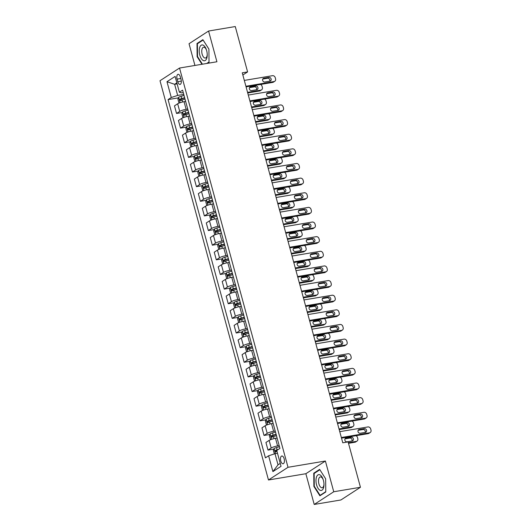 <?xml version="1.0" encoding="UTF-8"?>
<svg xmlns="http://www.w3.org/2000/svg" width="531" height="531" viewBox="0 0 531 531"><rect width="100%" height="100%" fill="white"/><g stroke="black" fill="none" stroke-linecap="round" stroke-linejoin="round"><path stroke-width="0.8" d="M284.145 458.784A3.949 1.885 -99.5 0 0 281.802 455.99A3.949 1.885 -99.5 0 0 280.766 460.981A3.949 1.885 -99.5 0 0 283.109 463.769A3.949 1.885 -99.5 0 0 284.145 458.784M314.213 504.45L333.747 491.752L325.397 461.021L305.863 473.718L314.213 504.45L340.915 499.97L360.449 487.279L348.117 441.905L342.78 442.801L242.255 72.813L247.599 71.917L235.273 26.55L208.57 31.03L189.036 43.721L194.937 65.452M305.863 473.718L268.48 479.984L160.004 80.725L179.538 68.034L288.008 467.293L268.48 479.984M177.082 79.132L177.785 81.708A3.823 1.825 -99.5 0 0 180.055 84.416A3.823 1.825 -99.5 0 0 181.058 79.577L180.354 77.002A3.823 1.825 -99.5 0 0 178.091 74.3A3.823 1.825 -99.5 0 0 177.082 79.132L180.766 78.515M176.856 82.856L174.633 84.303L177.653 95.421L171.274 97.512L168.075 99.589L265.42 457.868L268.613 455.79L274.998 453.7L278.018 464.824L280.242 463.384M171.274 97.512L166.98 81.708L175.104 76.424L179.398 92.228L181.562 92.885L183.261 92.6M268.613 455.79L272.907 471.594L281.038 466.311L276.744 450.507L279.937 448.429L182.591 90.151L179.398 92.228M333.747 491.752L360.449 487.279M325.397 461.021L288.008 467.293M179.538 68.034L216.92 61.762L208.57 31.03M242.853 75.004L247.599 71.917M177.135 83.878L174.633 84.303L166.98 81.708M183.746 94.399L177.653 95.421M185.658 101.428L184.051 101.693A4.932 0.883 164.8 0 0 177.666 103.784L174.473 105.861L176.538 113.468L182.392 112.492M187.722 109.034L186.115 109.306A4.932 0.883 164.8 0 0 179.73 111.397L176.538 113.468M189.633 116.063L188.027 116.329A4.932 0.883 164.8 0 0 181.642 118.42L178.449 120.497L180.513 128.104L186.368 127.128M191.704 123.67L190.091 123.942A4.932 0.883 164.8 0 0 183.713 126.033L180.513 128.104M193.609 130.699L192.003 130.965A4.932 0.883 164.8 0 0 185.618 133.055L182.425 135.133L184.489 142.739L190.344 141.764M195.68 138.306L194.067 138.578A4.932 0.883 164.8 0 0 187.689 140.669L184.489 142.739M197.585 145.335L195.979 145.6A4.932 0.883 164.8 0 0 189.594 147.691L186.401 149.769L188.472 157.375L194.319 156.393M199.656 152.941L198.05 153.213A4.932 0.883 164.8 0 0 191.664 155.304L188.472 157.375M201.561 159.97L199.955 160.236A4.932 0.883 164.8 0 0 193.569 162.327L190.377 164.404L192.448 172.011L198.295 171.028M203.632 167.577L202.026 167.849A4.932 0.883 164.8 0 0 195.64 169.94L192.448 172.011M205.537 174.606L203.931 174.872A4.932 0.883 164.8 0 0 197.545 176.962L194.353 179.04L196.424 186.646L202.278 185.664M207.608 182.213L206.001 182.485A4.932 0.883 164.8 0 0 199.616 184.576L196.424 186.646M209.513 189.242L207.906 189.507A4.932 0.883 164.8 0 0 201.521 191.598L198.328 193.676L200.399 201.282L206.254 200.3M211.584 196.848L209.977 197.12A4.932 0.883 164.8 0 0 203.592 199.211L200.399 201.282M213.489 203.877L211.882 204.143A4.932 0.883 164.8 0 0 205.504 206.234L202.304 208.311L204.375 215.918L210.23 214.936M215.559 211.484L213.953 211.756A4.932 0.883 164.8 0 0 207.568 213.847L204.375 215.918M217.471 218.513L215.858 218.779A4.932 0.883 164.8 0 0 209.48 220.869L206.28 222.947L208.351 230.554L214.205 229.571M219.535 226.12L217.929 226.392A4.932 0.883 164.8 0 0 211.544 228.483L208.351 230.554M221.447 233.149L219.834 233.414A4.932 0.883 164.8 0 0 213.455 235.505L210.263 237.583L212.327 245.189L218.181 244.207M223.511 240.755L221.905 241.028A4.932 0.883 164.8 0 0 215.52 243.118L212.327 245.189M225.423 247.785L223.816 248.05A4.932 0.883 164.8 0 0 217.431 250.141L214.239 252.218L216.303 259.825L222.157 258.843M227.487 255.391L225.881 255.663A4.932 0.883 164.8 0 0 219.495 257.754L216.303 259.825M229.399 262.42L227.792 262.686A4.932 0.883 164.8 0 0 221.407 264.777L218.214 266.854L220.279 274.461L226.133 273.478M231.463 270.027L229.857 270.299A4.932 0.883 164.8 0 0 223.471 272.383L220.279 274.461M233.375 277.056L231.768 277.321A4.932 0.883 164.8 0 0 225.383 279.412L222.19 281.49L224.255 289.096L230.109 288.114M235.439 284.662L233.832 284.935A4.932 0.883 164.8 0 0 227.447 287.019L224.255 289.096M237.35 291.692L235.744 291.957A4.932 0.883 164.8 0 0 229.359 294.048L226.166 296.125L228.23 303.732L234.085 302.75M239.415 299.298L237.808 299.57A4.932 0.883 164.8 0 0 231.43 301.654L228.23 303.732M241.326 306.321L239.72 306.593A4.932 0.883 164.8 0 0 233.335 308.684L230.142 310.761L232.206 318.368L238.061 317.385M243.397 313.934L241.784 314.206A4.932 0.883 164.8 0 0 235.406 316.29L232.206 318.368M245.302 320.956L243.696 321.228A4.932 0.883 164.8 0 0 237.311 323.319L234.118 325.397L236.189 333.003L242.036 332.021M247.373 328.57L245.76 328.842A4.932 0.883 164.8 0 0 239.381 330.926L236.189 333.003M249.278 335.592L247.672 335.864A4.932 0.883 164.8 0 0 241.286 337.955L238.094 340.032L240.165 347.639L246.012 346.657M251.349 343.205L249.743 343.477A4.932 0.883 164.8 0 0 243.357 345.562L240.165 347.639M253.254 350.228L251.648 350.5A4.932 0.883 164.8 0 0 245.262 352.591L242.07 354.662L244.141 362.275L249.995 361.292M255.325 357.841L253.718 358.113A4.932 0.883 164.8 0 0 247.333 360.197L244.141 362.275M257.23 364.863L255.623 365.136A4.932 0.883 164.8 0 0 249.238 367.226L246.045 369.297L248.116 376.91L253.971 375.928M259.301 372.477L257.694 372.749A4.932 0.883 164.8 0 0 251.309 374.833L248.116 376.91M261.206 379.499L259.599 379.771A4.932 0.883 164.8 0 0 253.214 381.862L250.021 383.933L252.092 391.546L257.947 390.564M263.276 387.112L261.67 387.384A4.932 0.883 164.8 0 0 255.285 389.469L252.092 391.546M265.188 394.135L263.575 394.407A4.932 0.883 164.8 0 0 257.196 396.498L253.997 398.569L256.068 406.182L261.922 405.199M267.252 401.748L265.646 402.02A4.932 0.883 164.8 0 0 259.261 404.104L256.068 406.182M269.164 408.77L267.551 409.043A4.932 0.883 164.8 0 0 261.172 411.133L257.973 413.204L260.044 420.817L265.898 419.835M271.228 416.384L269.622 416.656A4.932 0.883 164.8 0 0 263.237 418.74L260.044 420.817M273.14 423.406L271.527 423.678A4.932 0.883 164.8 0 0 265.148 425.769L261.956 427.84L264.02 435.453L269.874 434.471M275.204 431.019L273.598 431.291A4.932 0.883 164.8 0 0 267.212 433.376L264.02 435.453M277.116 438.042L275.509 438.314A4.932 0.883 164.8 0 0 269.124 440.405L265.931 442.476L267.996 450.089L273.85 449.107M279.18 445.655L277.574 445.921A4.932 0.883 164.8 0 0 271.188 448.011L267.996 450.089M277.494 453.282L274.998 453.7M168.075 99.589L178.416 97.857M272.907 471.594L278.018 464.824M207.349 63.368L209.028 62.28L208.902 49.064L202.888 39.679L197.008 43.502L197.134 56.711L201.972 64.271M325.775 491.978L325.642 478.763L319.635 469.377L313.755 473.201L313.881 486.409L319.894 495.801L325.775 491.978M197.585 56.638L197.134 56.711M198.076 43.323L197.008 43.502M314.332 486.336L313.881 486.409M314.823 473.021L313.755 473.201M244.32 80.413L272.476 75.687A2.469 2.117 57 0 1 275.244 77.672L275.562 78.847A2.469 2.117 57 0 1 274.773 81.27A2.469 2.117 57 0 1 274.062 81.542L245.913 86.268M246.079 86.872L272.742 82.405L274.062 81.542M268.912 77.387A1.971 1.699 -123 0 1 269.934 81.137L264.803 81.993A1.971 1.699 -123 0 1 263.788 78.249L268.912 77.387L267.597 78.249A1.971 1.699 -123 0 1 269.708 81.17M262.692 79.066L267.597 78.249M274.773 81.27L273.452 82.126A2.469 2.117 -123 0 1 272.742 82.405M247.731 92.958L259.546 90.98A2.469 2.117 -123 0 0 260.256 90.708L261.577 89.845A2.469 2.117 57 0 0 262.367 87.423L262.048 86.248A2.469 2.117 57 0 0 260.542 84.449M261.577 89.845A2.469 2.117 57 0 1 260.867 90.124L247.565 92.354M184.662 101.594L185.624 101.315M179.584 102.895L178.867 102.636L177.912 99.124L178.648 97.266A3.266 0.584 -15.2 0 1 181.071 96.31L184.038 95.461M256.513 89.752A1.971 1.699 57 0 0 254.395 86.825L249.497 87.648M184.642 97.691L181.675 98.534A3.266 0.584 164.8 0 0 179.783 99.211L180.162 100.618A3.266 0.584 -15.2 0 1 182.053 99.941L185.02 99.091M181.702 100.359C180.799 100.213 180.673 99.748 181.317 98.958L184.715 97.963M255.716 85.969L250.592 86.825A1.971 1.699 57 0 0 251.608 90.575L256.738 89.712A1.971 1.699 57 0 0 255.716 85.969L254.395 86.825M248.296 95.049L276.452 90.323A2.469 2.117 57 0 1 279.22 92.308L279.538 93.483A2.469 2.117 57 0 1 278.748 95.905A2.469 2.117 57 0 1 278.038 96.177L249.889 100.903M250.055 101.507L276.717 97.04L278.038 96.177M272.888 92.022A1.971 1.699 -123 0 1 273.91 95.772L268.779 96.629A1.971 1.699 -123 0 1 267.763 92.885L272.888 92.022L271.573 92.885A1.971 1.699 -123 0 1 273.684 95.806M266.668 93.702L271.573 92.885M278.748 95.905L277.428 96.761A2.469 2.117 -123 0 1 276.717 97.04M252.271 109.685L280.428 104.959A2.469 2.117 57 0 1 283.196 106.943L283.514 108.118A2.469 2.117 57 0 1 282.724 110.541A2.469 2.117 57 0 1 282.014 110.813L253.864 115.539M254.03 116.143L280.7 111.676L282.014 110.813M276.87 106.658A1.971 1.699 -123 0 1 277.886 110.408L272.761 111.264A1.971 1.699 -123 0 1 271.739 107.521L276.87 106.658L275.549 107.514A1.971 1.699 -123 0 1 277.66 110.441M270.644 108.337L275.549 107.514M282.724 110.541L281.403 111.397A2.469 2.117 -123 0 1 280.7 111.676M256.247 124.32L284.404 119.594A2.469 2.117 57 0 1 287.178 121.579L287.49 122.754A2.469 2.117 57 0 1 286.7 125.177A2.469 2.117 57 0 1 285.99 125.449L257.84 130.175M258.006 130.779L284.676 126.312L285.99 125.449M280.846 121.294A1.971 1.699 -123 0 1 281.861 125.044L276.737 125.9A1.971 1.699 -123 0 1 275.715 122.157L280.846 121.294L279.525 122.15A1.971 1.699 -123 0 1 281.636 125.077M274.62 122.973L279.525 122.15M286.7 125.177L285.379 126.033A2.469 2.117 -123 0 1 284.676 126.312M251.707 107.594L263.522 105.616A2.469 2.117 -123 0 0 264.232 105.344L265.553 104.481A2.469 2.117 57 0 0 266.343 102.058L266.024 100.883A2.469 2.117 57 0 0 264.518 99.085M265.553 104.481A2.469 2.117 57 0 1 264.843 104.76L251.541 106.99M188.644 116.229L189.607 115.95M183.56 117.53L182.843 117.271L181.887 113.76L182.624 111.902A3.266 0.584 -15.2 0 1 185.047 110.946L188.014 110.096M260.489 104.388A1.971 1.699 57 0 0 258.371 101.461L253.473 102.284M188.618 112.326L185.651 113.169A3.266 0.584 164.8 0 0 183.759 113.846L184.138 115.254A3.266 0.584 -15.2 0 1 186.036 114.577L188.996 113.727M185.677 114.995C184.775 114.849 184.649 114.384 185.292 113.594L188.691 112.599M259.692 100.605L254.568 101.461A1.971 1.699 57 0 0 255.584 105.211L260.714 104.348A1.971 1.699 57 0 0 259.692 100.605L258.371 101.461M255.683 122.23L267.498 120.252A2.469 2.117 -123 0 0 268.208 119.979L269.529 119.117A2.469 2.117 57 0 0 270.319 116.694L270 115.519A2.469 2.117 57 0 0 268.494 113.72M269.529 119.117A2.469 2.117 57 0 1 268.819 119.395L255.517 121.626M192.62 130.865L193.583 130.586M187.536 132.166L186.819 131.907L185.863 128.396L186.6 126.537A3.266 0.584 -15.2 0 1 189.023 125.581L191.99 124.732M264.465 119.024A1.971 1.699 57 0 0 262.347 116.097L257.449 116.92M192.594 126.962L189.627 127.805A3.266 0.584 164.8 0 0 187.735 128.482L188.113 129.889A3.266 0.584 -15.2 0 1 190.012 129.212L192.979 128.363M189.653 129.63C188.757 129.484 188.624 129.02 189.268 128.23L192.667 127.234M263.668 115.24L258.544 116.097A1.971 1.699 57 0 0 259.559 119.847L264.69 118.984A1.971 1.699 57 0 0 263.668 115.24L262.347 116.097M259.659 136.865L271.474 134.887A2.469 2.117 -123 0 0 272.184 134.615L273.505 133.752A2.469 2.117 57 0 0 274.295 131.33L273.976 130.155A2.469 2.117 57 0 0 272.469 128.356M273.505 133.752A2.469 2.117 57 0 1 272.795 134.031L259.493 136.261M196.596 145.501L197.559 145.222M191.512 146.802L190.795 146.543L189.839 143.031L190.576 141.173A3.266 0.584 -15.2 0 1 192.999 140.217L195.966 139.368M268.44 133.659A1.971 1.699 57 0 0 266.33 130.732L261.425 131.555M196.57 141.598L193.603 142.441A3.266 0.584 164.8 0 0 191.711 143.118L192.089 144.525A3.266 0.584 -15.2 0 1 193.988 143.848L196.955 142.998M193.629 144.266C192.733 144.12 192.6 143.655 193.244 142.866L196.643 141.87M267.644 129.876L262.52 130.732A1.971 1.699 57 0 0 263.535 134.482L268.666 133.62A1.971 1.699 57 0 0 267.644 129.876L266.33 130.732M260.223 138.956L288.379 134.23A2.469 2.117 57 0 1 291.154 136.215L291.473 137.39A2.469 2.117 57 0 1 290.676 139.812A2.469 2.117 57 0 1 289.972 140.084L261.816 144.81M261.982 145.414L288.652 140.947L289.972 140.084M284.822 135.929A1.971 1.699 -123 0 1 285.837 139.68L280.713 140.536A1.971 1.699 -123 0 1 279.691 136.792L284.822 135.929L283.501 136.786A1.971 1.699 -123 0 1 285.612 139.713M278.596 137.609L283.501 136.786M290.676 139.812L289.355 140.669A2.469 2.117 -123 0 1 288.652 140.947M263.635 151.501L275.45 149.523A2.469 2.117 -123 0 0 276.16 149.251L277.481 148.388A2.469 2.117 57 0 0 278.271 145.965L277.952 144.79A2.469 2.117 57 0 0 276.445 142.992M277.481 148.388A2.469 2.117 57 0 1 276.77 148.667L263.469 150.897M200.572 160.136L201.534 159.858M195.488 161.437L194.771 161.178L193.815 157.667L194.552 155.809A3.266 0.584 -15.2 0 1 196.974 154.853L199.941 154.003M272.416 148.295A1.971 1.699 57 0 0 270.306 145.368L265.4 146.191M200.545 156.233L197.578 157.076A3.266 0.584 164.8 0 0 195.687 157.753L196.072 159.161A3.266 0.584 -15.2 0 1 197.963 158.484L200.93 157.634M197.605 158.902C196.709 158.756 196.583 158.291 197.227 157.501L200.625 156.506M271.62 144.505L266.496 145.368A1.971 1.699 57 0 0 267.511 149.118L272.642 148.255A1.971 1.699 57 0 0 271.62 144.505L270.306 145.368M206.738 58.33A8.018 3.83 -99.5 0 0 207.236 54.885A8.018 3.83 -99.5 0 0 206.353 49.629A8.018 3.83 -99.5 0 0 199.722 47.378A8.018 3.83 -99.5 0 0 201.295 58.589A8.018 3.83 -99.5 0 0 206.738 58.33M206.499 50.073A5.489 2.622 -99.5 0 0 203.585 47.232A5.489 2.622 -99.5 0 0 202.092 48.892A5.489 2.622 -99.5 0 0 202.397 54.978A5.489 2.622 -99.5 0 0 205.404 58.052A5.489 2.622 -99.5 0 0 206.898 56.392A5.489 2.622 -99.5 0 0 207.229 54.414M202.424 64.198L197.532 56.558L197.406 43.761L203.107 40.057L208.902 49.104M209.022 61.968L206.705 63.474M316.549 484.783A8.018 3.83 -99.5 0 0 321.049 490.485A8.018 3.83 -99.5 0 0 323.983 484.584A8.018 3.83 -99.5 0 0 323.406 480.323A8.018 3.83 -99.5 0 0 323.1 479.327A8.018 3.83 -99.5 0 0 317.684 475.112A8.018 3.83 -99.5 0 0 316.549 484.783M323.246 479.772A5.489 2.622 -99.5 0 0 320.332 476.931A5.489 2.622 -99.5 0 0 318.892 483.867A5.489 2.622 -99.5 0 0 322.151 487.75A5.489 2.622 -99.5 0 0 323.976 484.113M319.874 469.749L325.649 478.803M325.768 491.666L320.1 495.35L314.279 486.257L314.153 473.46L319.854 469.756M320.744 495.244L320.1 495.35M264.199 153.592L292.355 148.866A2.469 2.117 57 0 1 295.13 150.85L295.448 152.019A2.469 2.117 57 0 1 294.652 154.448A2.469 2.117 57 0 1 293.948 154.72L265.792 159.446M265.958 160.05L292.627 155.576L293.948 154.72M288.798 150.565A1.971 1.699 -123 0 1 289.813 154.315L284.689 155.171A1.971 1.699 -123 0 1 283.667 151.428L288.798 150.565L287.477 151.421A1.971 1.699 -123 0 1 289.587 154.348M282.572 152.244L287.477 151.421M294.652 154.448L293.331 155.304A2.469 2.117 -123 0 1 292.627 155.576M268.182 168.227L296.331 163.502A2.469 2.117 57 0 1 299.106 165.486L299.424 166.654A2.469 2.117 57 0 1 298.628 169.084A2.469 2.117 57 0 1 297.924 169.356L269.768 174.082M269.934 174.686L296.603 170.212L297.924 169.356M292.773 165.201A1.971 1.699 -123 0 1 293.789 168.951L288.665 169.807A1.971 1.699 -123 0 1 287.643 166.064L292.773 165.201L291.453 166.057A1.971 1.699 -123 0 1 293.563 168.984M286.548 166.88L291.453 166.057M298.628 169.084L297.307 169.94A2.469 2.117 -123 0 1 296.603 170.212M272.157 182.863L300.307 178.137A2.469 2.117 57 0 1 303.082 180.122L303.4 181.29A2.469 2.117 57 0 1 302.604 183.719A2.469 2.117 57 0 1 301.9 183.991L273.744 188.717M273.91 189.321L300.579 184.848L301.9 183.991M296.749 179.836A1.971 1.699 -123 0 1 297.765 183.587L292.641 184.443A1.971 1.699 -123 0 1 291.625 180.699L296.749 179.836L295.428 180.693A1.971 1.699 -123 0 1 297.546 183.62M290.53 181.516L295.428 180.693M302.604 183.719L301.289 184.576A2.469 2.117 -123 0 1 300.579 184.848M276.133 197.499L304.283 192.773A2.469 2.117 57 0 1 307.057 194.758L307.376 195.926A2.469 2.117 57 0 1 306.579 198.355A2.469 2.117 57 0 1 305.876 198.627L277.72 203.353M277.886 203.957L304.555 199.483L305.876 198.627M300.725 194.472A1.971 1.699 -123 0 1 301.741 198.222L296.617 199.079A1.971 1.699 -123 0 1 295.601 195.335L300.725 194.472L299.404 195.328A1.971 1.699 -123 0 1 301.522 198.255M294.506 196.151L299.404 195.328M306.579 198.355L305.265 199.211A2.469 2.117 -123 0 1 304.555 199.483M280.109 212.135L308.259 207.409A2.469 2.117 57 0 1 311.033 209.393L311.352 210.561A2.469 2.117 57 0 1 310.562 212.991A2.469 2.117 57 0 1 309.852 213.263L281.695 217.989M281.861 218.593L308.531 214.119L309.852 213.263M304.701 209.108A1.971 1.699 -123 0 1 305.717 212.858L300.592 213.714A1.971 1.699 -123 0 1 299.577 209.971L304.701 209.108L303.38 209.964A1.971 1.699 -123 0 1 305.498 212.891M298.482 210.787L303.38 209.964M310.562 212.991L309.241 213.847A2.469 2.117 -123 0 1 308.531 214.119M267.611 166.137L279.432 164.159A2.469 2.117 -123 0 0 280.136 163.887L281.457 163.024A2.469 2.117 57 0 0 282.246 160.601L281.928 159.426A2.469 2.117 57 0 0 280.421 157.627M281.457 163.024A2.469 2.117 57 0 1 280.746 163.302L267.445 165.533M204.548 174.772L205.51 174.493M199.464 176.073L198.747 175.814L197.791 172.303L198.534 170.444A3.266 0.584 -15.2 0 1 200.95 169.489L203.917 168.639M276.392 162.931A1.971 1.699 57 0 0 274.281 160.004L269.376 160.827M204.521 170.863L201.554 171.712A3.266 0.584 164.8 0 0 199.663 172.389L200.048 173.796A3.266 0.584 -15.2 0 1 201.939 173.119L204.906 172.27M201.581 173.537C200.685 173.391 200.559 172.927 201.203 172.137L204.601 171.141M275.602 159.141L270.471 160.004A1.971 1.699 57 0 0 271.494 163.747L276.618 162.891A1.971 1.699 57 0 0 275.602 159.141L274.281 160.004M271.587 180.772L283.408 178.794A2.469 2.117 -123 0 0 284.112 178.516L285.432 177.659A2.469 2.117 57 0 0 286.222 175.237L285.904 174.062A2.469 2.117 57 0 0 284.397 172.263M285.432 177.659A2.469 2.117 57 0 1 284.722 177.938L271.421 180.168M208.524 189.408L209.486 189.129M203.446 190.702L202.723 190.45L201.767 186.939L202.51 185.08A3.266 0.584 -15.2 0 1 204.926 184.124L207.893 183.275M280.368 177.566A1.971 1.699 57 0 0 278.257 174.639L273.352 175.462M208.497 185.498L205.53 186.348A3.266 0.584 164.8 0 0 203.638 187.025L204.023 188.432A3.266 0.584 -15.2 0 1 205.915 187.755L208.882 186.905M205.557 188.173C204.661 188.027 204.535 187.562 205.178 186.773L208.577 185.777M279.578 173.776L274.447 174.639A1.971 1.699 57 0 0 275.47 178.383L280.594 177.527A1.971 1.699 57 0 0 279.578 173.776L278.257 174.639M275.562 195.408L287.384 193.43A2.469 2.117 -123 0 0 288.087 193.151L289.408 192.295A2.469 2.117 57 0 0 290.198 189.872L289.886 188.697A2.469 2.117 57 0 0 288.373 186.899M289.408 192.295A2.469 2.117 57 0 1 288.705 192.567L275.397 194.804M212.5 204.043L213.462 203.765M207.422 205.338L206.698 205.085L205.749 201.574L206.486 199.716A3.266 0.584 -15.2 0 1 208.902 198.76L211.869 197.91M284.344 192.202A1.971 1.699 57 0 0 282.233 189.275L277.328 190.098M212.473 200.134L209.506 200.983A3.266 0.584 164.8 0 0 207.614 201.661L207.999 203.068A3.266 0.584 -15.2 0 1 209.891 202.391L212.858 201.541M209.533 202.809C208.637 202.663 208.51 202.198 209.154 201.402L212.553 200.413M283.554 188.412L278.423 189.275A1.971 1.699 57 0 0 279.445 193.018L284.57 192.162A1.971 1.699 57 0 0 283.554 188.412L282.233 189.275M279.538 210.044L291.36 208.066A2.469 2.117 -123 0 0 292.063 207.787L293.384 206.931A2.469 2.117 57 0 0 294.181 204.508L293.862 203.333A2.469 2.117 57 0 0 292.349 201.534M293.384 206.931A2.469 2.117 57 0 1 292.681 207.203L279.372 209.44M216.475 218.679L217.438 218.4M211.398 219.973L210.674 219.721L209.725 216.21L210.462 214.351A3.266 0.584 -15.2 0 1 212.878 213.396L215.845 212.546M288.32 206.838A1.971 1.699 57 0 0 286.209 203.911L281.304 204.734M216.456 214.77L213.489 215.619A3.266 0.584 164.8 0 0 211.59 216.296L211.975 217.703A3.266 0.584 -15.2 0 1 213.867 217.026L216.834 216.177M213.508 217.445C212.612 217.298 212.486 216.834 213.13 216.037L216.529 215.048M287.53 203.048L282.399 203.911A1.971 1.699 57 0 0 283.421 207.654L288.545 206.798A1.971 1.699 57 0 0 287.53 203.048L286.209 203.911M283.514 224.679L295.336 222.701A2.469 2.117 -123 0 0 296.039 222.423L297.36 221.566A2.469 2.117 57 0 0 298.156 219.144L297.838 217.969A2.469 2.117 57 0 0 296.325 216.17M297.36 221.566A2.469 2.117 57 0 1 296.656 221.839L283.355 224.075M220.451 233.315L221.414 233.036M215.374 234.609L214.65 234.357L213.701 230.846L214.438 228.987A3.266 0.584 -15.2 0 1 216.86 228.031L219.827 227.182M292.296 221.473A1.971 1.699 57 0 0 290.185 218.546L285.28 219.363M220.431 229.405L217.464 230.255A3.266 0.584 164.8 0 0 215.566 230.932L215.951 232.339A3.266 0.584 -15.2 0 1 217.843 231.662L220.81 230.812M217.484 232.08C216.588 231.934 216.462 231.47 217.106 230.673L220.504 229.684M291.506 217.683L286.375 218.546A1.971 1.699 57 0 0 287.397 222.29L292.521 221.434A1.971 1.699 57 0 0 291.506 217.683L290.185 218.546M284.085 226.77L312.235 222.044A2.469 2.117 57 0 1 315.009 224.029L315.328 225.197A2.469 2.117 57 0 1 314.538 227.626A2.469 2.117 57 0 1 313.828 227.899L285.671 232.624M285.837 233.228L312.507 228.755L313.828 227.899M308.677 223.743A1.971 1.699 -123 0 1 309.699 227.494L304.568 228.35A1.971 1.699 -123 0 1 303.553 224.606L308.677 223.743L307.356 224.6A1.971 1.699 -123 0 1 309.473 227.527M302.458 225.423L307.356 224.6M314.538 227.626L313.217 228.483A2.469 2.117 -123 0 1 312.507 228.755M287.497 239.315L299.311 237.337A2.469 2.117 -123 0 0 300.022 237.058L301.336 236.202A2.469 2.117 57 0 0 302.132 233.779L301.814 232.605A2.469 2.117 57 0 0 300.3 230.806M301.336 236.202A2.469 2.117 57 0 1 300.632 236.474L287.331 238.711M224.427 247.95L225.39 247.672M219.349 249.245L218.633 248.993L217.677 245.481L218.414 243.623A3.266 0.584 -15.2 0 1 220.836 242.667L223.803 241.817M296.278 236.103A1.971 1.699 57 0 0 294.161 233.182L289.262 233.998M224.407 244.041L221.44 244.891A3.266 0.584 164.8 0 0 219.542 245.568L219.927 246.975A3.266 0.584 -15.2 0 1 221.819 246.298L224.786 245.448M221.467 246.716C220.564 246.57 220.438 246.105 221.082 245.309L224.48 244.32M295.482 232.319L290.357 233.182A1.971 1.699 57 0 0 291.373 236.926L296.497 236.069A1.971 1.699 57 0 0 295.482 232.319L294.161 233.182M288.061 241.406L316.21 236.68A2.469 2.117 57 0 1 318.985 238.665L319.304 239.833A2.469 2.117 57 0 1 318.514 242.262A2.469 2.117 57 0 1 317.803 242.534L289.654 247.26M289.813 247.864L316.483 243.39L317.803 242.534M312.653 238.379A1.971 1.699 -123 0 1 313.675 242.129L308.544 242.986A1.971 1.699 -123 0 1 307.529 239.242L312.653 238.379L311.332 239.235A1.971 1.699 -123 0 1 313.449 242.163M306.433 240.058L311.332 239.235M318.514 242.262L317.193 243.118A2.469 2.117 -123 0 1 316.483 243.39M291.473 253.951L303.287 251.973A2.469 2.117 -123 0 0 303.998 251.694L305.312 250.838A2.469 2.117 57 0 0 306.108 248.415L305.79 247.24A2.469 2.117 57 0 0 304.283 245.441M305.312 250.838A2.469 2.117 57 0 1 304.608 251.11L291.307 253.347M228.403 262.586L229.365 262.307M223.325 263.88L222.608 263.628L221.653 260.117L222.389 258.258A3.266 0.584 -15.2 0 1 224.812 257.303L227.779 256.453M300.254 250.738A1.971 1.699 57 0 0 298.137 247.818L293.238 248.634M228.383 258.677L225.416 259.526A3.266 0.584 164.8 0 0 223.524 260.203L223.903 261.61A3.266 0.584 -15.2 0 1 225.794 260.933L228.761 260.084M225.443 261.352C224.54 261.206 224.414 260.741 225.058 259.944L228.456 258.955M299.457 246.955L294.333 247.818A1.971 1.699 57 0 0 295.349 251.561L300.473 250.705A1.971 1.699 57 0 0 299.457 246.955L298.137 247.818M292.037 256.042L320.193 251.316A2.469 2.117 57 0 1 322.961 253.3L323.279 254.468A2.469 2.117 57 0 1 322.49 256.898A2.469 2.117 57 0 1 321.779 257.17L293.63 261.896M293.796 262.5L320.458 258.026L321.779 257.17M316.629 253.015A1.971 1.699 -123 0 1 317.651 256.765L312.52 257.621A1.971 1.699 -123 0 1 311.505 253.878L316.629 253.015L315.314 253.871A1.971 1.699 -123 0 1 317.425 256.798M310.409 254.694L315.314 253.871M322.49 256.898L321.169 257.754A2.469 2.117 -123 0 1 320.458 258.026M295.448 268.586L307.263 266.608A2.469 2.117 -123 0 0 307.973 266.33L309.294 265.473A2.469 2.117 57 0 0 310.084 263.051L309.765 261.876A2.469 2.117 57 0 0 308.259 260.077M309.294 265.473A2.469 2.117 57 0 1 308.584 265.746L295.282 267.982M232.379 277.222L233.341 276.943M227.301 278.516L226.584 278.264L225.629 274.753L226.365 272.894A3.266 0.584 -15.2 0 1 228.788 271.938L231.755 271.089M304.23 265.374A1.971 1.699 57 0 0 302.112 262.453L297.214 263.27M232.359 273.312L229.392 274.162A3.266 0.584 164.8 0 0 227.5 274.839L227.879 276.246A3.266 0.584 -15.2 0 1 229.77 275.569L232.737 274.719M229.419 275.987C228.516 275.841 228.39 275.377 229.034 274.58L232.432 273.591M303.433 261.591L298.309 262.453A1.971 1.699 57 0 0 299.325 266.197L304.449 265.341A1.971 1.699 57 0 0 303.433 261.591L302.112 262.453M296.013 270.677L324.169 265.951A2.469 2.117 57 0 1 326.937 267.936L327.255 269.104A2.469 2.117 57 0 1 326.465 271.533A2.469 2.117 57 0 1 325.755 271.806L297.606 276.532M297.772 277.136L324.434 272.662L325.755 271.806M320.605 267.651A1.971 1.699 -123 0 1 321.627 271.401L316.496 272.257A1.971 1.699 -123 0 1 315.48 268.513L320.605 267.651L319.29 268.507A1.971 1.699 -123 0 1 321.401 271.434M314.385 269.33L319.29 268.507M326.465 271.533L325.145 272.39A2.469 2.117 -123 0 1 324.434 272.662M299.424 283.222L311.239 281.244A2.469 2.117 -123 0 0 311.949 280.965L313.27 280.109A2.469 2.117 57 0 0 314.06 277.686L313.741 276.512A2.469 2.117 57 0 0 312.235 274.713M313.27 280.109A2.469 2.117 57 0 1 312.56 280.381L299.258 282.618M236.355 291.858L237.324 291.579M231.277 293.152L230.56 292.9L229.604 289.388L230.341 287.53A3.266 0.584 -15.2 0 1 232.764 286.574L235.731 285.724M308.206 280.01A1.971 1.699 57 0 0 306.088 277.089L301.19 277.905M236.335 287.948L233.368 288.798A3.266 0.584 164.8 0 0 231.476 289.475L231.855 290.882A3.266 0.584 -15.2 0 1 233.746 290.205L236.713 289.355M233.394 290.623C232.492 290.477 232.366 290.012 233.009 289.216L236.408 288.227M307.409 276.226L302.285 277.089A1.971 1.699 57 0 0 303.301 280.833L308.431 279.976A1.971 1.699 57 0 0 307.409 276.226L306.088 277.089M299.988 285.306L328.145 280.587A2.469 2.117 57 0 1 330.913 282.572L331.231 283.74A2.469 2.117 57 0 1 330.441 286.169A2.469 2.117 57 0 1 329.731 286.441L301.581 291.161M301.747 291.771L328.41 287.298L329.731 286.441M324.587 282.286A1.971 1.699 -123 0 1 325.603 286.03L320.472 286.893A1.971 1.699 -123 0 1 319.456 283.149L324.587 282.286L323.266 283.142A1.971 1.699 -123 0 1 325.377 286.07M318.361 283.966L323.266 283.142M330.441 286.169L329.12 287.025A2.469 2.117 -123 0 1 328.41 287.298M303.4 297.858L315.215 295.88A2.469 2.117 -123 0 0 315.925 295.601L317.246 294.745A2.469 2.117 57 0 0 318.036 292.322L317.717 291.147A2.469 2.117 57 0 0 316.21 289.349M317.246 294.745A2.469 2.117 57 0 1 316.536 295.017L303.234 297.247M240.337 306.493L241.3 306.214M235.253 307.788L234.536 307.535L233.58 304.024L234.317 302.166A3.266 0.584 -15.2 0 1 236.74 301.21L239.707 300.36M312.182 294.645A1.971 1.699 57 0 0 310.064 291.718L305.166 292.541M240.311 302.584L237.344 303.433A3.266 0.584 164.8 0 0 235.452 304.11L235.83 305.517A3.266 0.584 -15.2 0 1 237.729 304.84L240.696 303.991M237.37 305.259C236.474 305.113 236.341 304.648 236.985 303.851L240.384 302.862M311.385 290.862L306.261 291.725A1.971 1.699 57 0 0 307.276 295.468L312.407 294.612A1.971 1.699 57 0 0 311.385 290.862L310.064 291.718M303.964 299.942L332.121 295.223A2.469 2.117 57 0 1 334.888 297.207L335.207 298.376A2.469 2.117 57 0 1 334.417 300.805A2.469 2.117 57 0 1 333.707 301.077L305.557 305.796M305.723 306.407L332.393 301.933L333.707 301.077M328.563 296.922A1.971 1.699 -123 0 1 329.578 300.665L324.454 301.528A1.971 1.699 -123 0 1 323.432 297.785L328.563 296.922L327.242 297.778A1.971 1.699 -123 0 1 329.353 300.705M322.337 298.601L327.242 297.778M334.417 300.805L333.096 301.661A2.469 2.117 -123 0 1 332.393 301.933M307.376 312.493L319.191 310.516A2.469 2.117 -123 0 0 319.901 310.237L321.222 309.381A2.469 2.117 57 0 0 322.012 306.958L321.693 305.783A2.469 2.117 57 0 0 320.186 303.984M321.222 309.381A2.469 2.117 57 0 1 320.512 309.653L307.21 311.883M244.313 321.129L245.276 320.85M239.229 322.423L238.512 322.171L237.556 318.66L238.293 316.801A3.266 0.584 -15.2 0 1 240.716 315.845L243.683 314.996M316.157 309.281A1.971 1.699 57 0 0 314.047 306.354L309.142 307.177M244.287 317.219L241.32 318.069A3.266 0.584 164.8 0 0 239.428 318.746L239.806 320.153A3.266 0.584 -15.2 0 1 241.705 319.476L244.672 318.627M241.346 319.894C240.45 319.748 240.317 319.284 240.961 318.487L244.36 317.498M315.361 305.498L310.237 306.36A1.971 1.699 57 0 0 311.252 310.104L316.383 309.248A1.971 1.699 57 0 0 315.361 305.498L314.047 306.354M307.94 314.578L336.096 309.858A2.469 2.117 57 0 1 338.871 311.843L339.183 313.011A2.469 2.117 57 0 1 338.393 315.441A2.469 2.117 57 0 1 337.683 315.713L309.533 320.432M309.699 321.043L336.369 316.569L337.683 315.713M332.539 311.558A1.971 1.699 -123 0 1 333.554 315.301L328.43 316.164A1.971 1.699 -123 0 1 327.408 312.42L332.539 311.558L331.218 312.414A1.971 1.699 -123 0 1 333.329 315.341M326.313 313.237L331.218 312.414M338.393 315.441L337.072 316.297A2.469 2.117 -123 0 1 336.369 316.569M311.916 329.213L340.072 324.494A2.469 2.117 57 0 1 342.847 326.479L343.165 327.647A2.469 2.117 57 0 1 342.369 330.076A2.469 2.117 57 0 1 341.665 330.348L313.509 335.068M313.675 335.678L340.344 331.205L341.665 330.348M336.515 326.193A1.971 1.699 -123 0 1 337.53 329.937L332.406 330.8A1.971 1.699 -123 0 1 331.384 327.05L336.515 326.193L335.194 327.05A1.971 1.699 -123 0 1 337.304 329.977M330.289 327.873L335.194 327.05M342.369 330.076L341.048 330.932A2.469 2.117 -123 0 1 340.344 331.205M315.892 343.849L344.048 339.13A2.469 2.117 57 0 1 346.823 341.114L347.141 342.283A2.469 2.117 57 0 1 346.345 344.712A2.469 2.117 57 0 1 345.641 344.984L317.485 349.703M317.651 350.314L344.32 345.84L345.641 344.984M340.49 340.829A1.971 1.699 -123 0 1 341.506 344.573L336.382 345.435A1.971 1.699 -123 0 1 335.36 341.685L340.49 340.829L339.17 341.685A1.971 1.699 -123 0 1 341.28 344.612M334.264 342.508L339.17 341.685M346.345 344.712L345.024 345.568A2.469 2.117 -123 0 1 344.32 345.84M319.874 358.485L348.024 353.765A2.469 2.117 57 0 1 350.799 355.75L351.117 356.918A2.469 2.117 57 0 1 350.321 359.348A2.469 2.117 57 0 1 349.617 359.62L321.461 364.339M321.627 364.95L348.296 360.476L349.617 359.62M344.466 355.465A1.971 1.699 -123 0 1 345.482 359.208L340.358 360.071A1.971 1.699 -123 0 1 339.336 356.321L344.466 355.465L343.145 356.321A1.971 1.699 -123 0 1 345.256 359.248M338.24 357.144L343.145 356.321M350.321 359.348L349.006 360.204A2.469 2.117 -123 0 1 348.296 360.476M323.85 373.12L352 368.401A2.469 2.117 57 0 1 354.774 370.386L355.093 371.554A2.469 2.117 57 0 1 354.296 373.983A2.469 2.117 57 0 1 353.593 374.255L325.437 378.975M325.603 379.585L352.272 375.112L353.593 374.255M348.442 370.1A1.971 1.699 -123 0 1 349.458 373.844L344.334 374.707A1.971 1.699 -123 0 1 343.318 370.957L348.442 370.1L347.121 370.957A1.971 1.699 -123 0 1 349.239 373.884M342.223 371.78L347.121 370.957M354.296 373.983L352.982 374.84A2.469 2.117 -123 0 1 352.272 375.112M311.352 327.129L323.167 325.151A2.469 2.117 -123 0 0 323.877 324.872L325.198 324.016A2.469 2.117 57 0 0 325.988 321.594L325.669 320.419A2.469 2.117 57 0 0 324.162 318.62M325.198 324.016A2.469 2.117 57 0 1 324.487 324.288L311.186 326.519M248.289 335.765L249.251 335.486M243.205 337.059L242.488 336.807L241.532 333.295L242.269 331.437A3.266 0.584 -15.2 0 1 244.691 330.481L247.658 329.632M320.133 323.917A1.971 1.699 57 0 0 318.023 320.989L313.117 321.813M248.262 331.855L245.295 332.705A3.266 0.584 164.8 0 0 243.404 333.382L243.782 334.789A3.266 0.584 -15.2 0 1 245.68 334.112L248.647 333.262M245.322 334.53C244.426 334.384 244.293 333.919 244.944 333.123L248.342 332.134M319.337 320.133L314.213 320.996A1.971 1.699 57 0 0 315.228 324.74L320.359 323.883A1.971 1.699 57 0 0 319.337 320.133L318.023 320.989M315.328 341.765L327.142 339.78A2.469 2.117 -123 0 0 327.853 339.508L329.174 338.652A2.469 2.117 57 0 0 329.963 336.223L329.645 335.054A2.469 2.117 57 0 0 328.138 333.256M329.174 338.652A2.469 2.117 57 0 1 328.463 338.924L315.162 341.154M252.265 350.394L253.227 350.121M247.18 351.695L246.464 351.442L245.508 347.931L246.251 346.073A3.266 0.584 -15.2 0 1 248.667 345.117L251.634 344.267M324.109 338.552A1.971 1.699 57 0 0 321.998 335.625L317.093 336.448M252.238 346.491L249.271 347.34A3.266 0.584 164.8 0 0 247.38 348.017L247.765 349.425A3.266 0.584 -15.2 0 1 249.656 348.748L252.623 347.898M249.298 349.166C248.402 349.02 248.276 348.555 248.92 347.759L252.318 346.77M323.313 334.769L318.188 335.632A1.971 1.699 57 0 0 319.204 339.375L324.335 338.519A1.971 1.699 57 0 0 323.313 334.769L321.998 335.625M319.304 356.401L331.125 354.416A2.469 2.117 -123 0 0 331.829 354.144L333.149 353.288A2.469 2.117 57 0 0 333.939 350.858L333.621 349.69A2.469 2.117 57 0 0 332.114 347.891M333.149 353.288A2.469 2.117 57 0 1 332.439 353.56L319.138 355.79M256.241 365.029L257.203 364.757M251.163 366.33L250.44 366.078L249.484 362.567L250.227 360.708A3.266 0.584 -15.2 0 1 252.643 359.752L255.61 358.903M328.085 353.188A1.971 1.699 57 0 0 325.974 350.261L321.069 351.084M256.214 361.126L253.247 361.976A3.266 0.584 164.8 0 0 251.355 362.653L251.74 364.06A3.266 0.584 -15.2 0 1 253.632 363.383L256.599 362.534M253.274 363.801C252.378 363.655 252.252 363.191 252.895 362.394L256.294 361.405M327.295 349.405L322.164 350.268A1.971 1.699 57 0 0 323.187 354.011L328.311 353.155A1.971 1.699 57 0 0 327.295 349.405L325.974 350.261M323.279 371.036L335.101 369.052A2.469 2.117 -123 0 0 335.804 368.779L337.125 367.923A2.469 2.117 57 0 0 337.915 365.494L337.603 364.326A2.469 2.117 57 0 0 336.09 362.527M337.125 367.923A2.469 2.117 57 0 1 336.415 368.195L323.113 370.426M260.217 379.665L261.179 379.393M255.139 380.966L254.415 380.714L253.46 377.202L254.203 375.344A3.266 0.584 -15.2 0 1 256.619 374.388L259.586 373.539M332.061 367.824A1.971 1.699 57 0 0 329.95 364.897L325.045 365.72M260.19 375.762L257.223 376.612A3.266 0.584 164.8 0 0 255.331 377.289L255.716 378.696A3.266 0.584 -15.2 0 1 257.608 378.019L260.575 377.169M257.25 378.437C256.354 378.291 256.227 377.82 256.871 377.03L260.27 376.041M331.271 364.04L326.14 364.903A1.971 1.699 57 0 0 327.162 368.647L332.287 367.791A1.971 1.699 57 0 0 331.271 364.04L329.95 364.897M327.255 385.672L339.077 383.687A2.469 2.117 -123 0 0 339.78 383.415L341.101 382.559A2.469 2.117 57 0 0 341.898 380.13L341.579 378.961A2.469 2.117 57 0 0 340.066 377.163M341.101 382.559A2.469 2.117 57 0 1 340.398 382.831L327.089 385.061M264.192 394.301L265.155 394.029M259.115 395.602L258.391 395.349L257.442 391.838L258.179 389.98A3.266 0.584 -15.2 0 1 260.595 389.024L263.562 388.174M336.037 382.459A1.971 1.699 57 0 0 333.926 379.532L329.021 380.355M264.166 390.398L261.206 391.247A3.266 0.584 164.8 0 0 259.307 391.924L259.692 393.332A3.266 0.584 -15.2 0 1 261.584 392.655L264.551 391.805M261.225 393.073C260.329 392.927 260.203 392.455 260.847 391.666L264.246 390.677M335.247 378.676L330.116 379.539A1.971 1.699 57 0 0 331.138 383.282L336.262 382.426A1.971 1.699 57 0 0 335.247 378.676L333.926 379.532M327.826 387.756L355.976 383.037A2.469 2.117 57 0 1 358.75 385.021L359.069 386.19A2.469 2.117 57 0 1 358.279 388.619A2.469 2.117 57 0 1 357.569 388.891L329.412 393.61M329.578 394.221L356.248 389.747L357.569 388.891M352.418 384.736A1.971 1.699 -123 0 1 353.434 388.48L348.309 389.342A1.971 1.699 -123 0 1 347.294 385.592L352.418 384.736L351.097 385.592A1.971 1.699 -123 0 1 353.215 388.519M346.199 386.415L351.097 385.592M358.279 388.619L356.958 389.475A2.469 2.117 -123 0 1 356.248 389.747M331.231 400.308L343.053 398.323A2.469 2.117 -123 0 0 343.756 398.051L345.077 397.195A2.469 2.117 57 0 0 345.873 394.765L345.555 393.597A2.469 2.117 57 0 0 344.042 391.798M345.077 397.195A2.469 2.117 57 0 1 344.373 397.467L331.065 399.697M268.168 408.936L269.131 408.664M263.091 410.237L262.367 409.985L261.418 406.474L262.155 404.615A3.266 0.584 -15.2 0 1 264.577 403.66L267.544 402.81M340.013 397.095A1.971 1.699 57 0 0 337.902 394.168L332.997 394.991M268.148 405.034L265.181 405.883A3.266 0.584 164.8 0 0 263.283 406.56L263.668 407.967A3.266 0.584 -15.2 0 1 265.56 407.29L268.527 406.441M265.201 407.708C264.305 407.562 264.179 407.091 264.823 406.301L268.221 405.312M339.223 393.312L334.092 394.175A1.971 1.699 57 0 0 335.114 397.918L340.238 397.062A1.971 1.699 57 0 0 339.223 393.312L337.902 394.168M331.802 402.392L359.952 397.673A2.469 2.117 57 0 1 362.726 399.657L363.045 400.825A2.469 2.117 57 0 1 362.255 403.255A2.469 2.117 57 0 1 361.545 403.527L333.388 408.246M333.554 408.857L360.224 404.383L361.545 403.527M356.394 399.372A1.971 1.699 -123 0 1 357.416 403.115L352.285 403.978A1.971 1.699 -123 0 1 351.27 400.228L356.394 399.372L355.073 400.228A1.971 1.699 -123 0 1 357.19 403.155M350.175 401.051L355.073 400.228M362.255 403.255L360.934 404.111A2.469 2.117 -123 0 1 360.224 404.383M335.207 414.943L347.028 412.959A2.469 2.117 -123 0 0 347.739 412.687L349.053 411.83A2.469 2.117 57 0 0 349.849 409.401L349.531 408.233A2.469 2.117 57 0 0 348.017 406.434M349.053 411.83A2.469 2.117 57 0 1 348.349 412.102L335.048 414.333M272.144 423.572L273.107 423.3M267.066 424.873L266.343 424.621L265.394 421.11L266.131 419.251A3.266 0.584 -15.2 0 1 268.553 418.295L271.52 417.446M343.988 411.731A1.971 1.699 57 0 0 341.878 408.804L336.973 409.627M272.124 419.669L269.157 420.519A3.266 0.584 164.8 0 0 267.259 421.196L267.644 422.603A3.266 0.584 -15.2 0 1 269.536 421.926L272.503 421.076M269.184 422.344C268.281 422.198 268.155 421.727 268.799 420.937L272.197 419.948M343.199 407.947L338.068 408.81A1.971 1.699 57 0 0 339.09 412.554L344.214 411.698A1.971 1.699 57 0 0 343.199 407.947L341.878 408.804M335.778 417.027L363.927 412.308A2.469 2.117 57 0 1 366.702 414.293L367.021 415.461A2.469 2.117 57 0 1 366.231 417.89A2.469 2.117 57 0 1 365.52 418.162L337.364 422.882M337.53 423.492L364.2 419.019L365.52 418.162M360.37 414.007A1.971 1.699 -123 0 1 361.392 417.751L356.261 418.614A1.971 1.699 -123 0 1 355.246 414.864L360.37 414.007L359.049 414.864A1.971 1.699 -123 0 1 361.166 417.791M354.15 415.687L359.049 414.864M366.231 417.89L364.91 418.747A2.469 2.117 -123 0 1 364.2 419.019M339.19 429.579L351.004 427.594A2.469 2.117 -123 0 0 351.714 427.322L353.029 426.466A2.469 2.117 57 0 0 353.825 424.037L353.507 422.868A2.469 2.117 57 0 0 352 421.063M353.029 426.466A2.469 2.117 57 0 1 352.325 426.738L339.024 428.968M276.12 438.208L277.082 437.936M271.042 439.509L270.325 439.256L269.37 435.745L270.106 433.887A3.266 0.584 -15.2 0 1 272.529 432.931L275.496 432.081M347.971 426.366A1.971 1.699 57 0 0 345.854 423.439L340.955 424.262M276.1 434.305L273.133 435.154A3.266 0.584 164.8 0 0 271.241 435.832L271.62 437.239A3.266 0.584 -15.2 0 1 273.511 436.562L276.478 435.712M273.16 436.98C272.257 436.834 272.131 436.363 272.775 435.573L276.173 434.584M347.174 422.583L342.05 423.446A1.971 1.699 57 0 0 343.066 427.19L348.19 426.333A1.971 1.699 57 0 0 347.174 422.583L345.854 423.439M339.754 431.663L367.903 426.944A2.469 2.117 57 0 1 370.678 428.929L370.996 430.097A2.469 2.117 57 0 1 370.207 432.526A2.469 2.117 57 0 1 369.496 432.798L341.347 437.517M341.506 438.128L368.175 433.654L369.496 432.798M364.346 428.643A1.971 1.699 -123 0 1 365.368 432.387L360.237 433.25A1.971 1.699 -123 0 1 359.221 429.499L364.346 428.643L363.025 429.499A1.971 1.699 -123 0 1 365.142 432.426M358.126 430.322L363.025 429.499M370.207 432.526L368.886 433.382A2.469 2.117 -123 0 1 368.175 433.654M348.502 443.319L354.98 442.23A2.469 2.117 -123 0 0 355.69 441.958L357.005 441.102A2.469 2.117 57 0 0 357.801 438.672L357.482 437.504A2.469 2.117 57 0 0 355.976 435.699M357.005 441.102A2.469 2.117 57 0 1 356.301 441.374L348.336 442.708M274.354 453.912L273.346 450.381L274.082 448.522A3.266 0.584 -15.2 0 1 276.505 447.567L279.472 446.717M351.947 441.002A1.971 1.699 57 0 0 349.829 438.075L344.931 438.898M278.423 449.412L277.109 449.79A3.266 0.584 164.8 0 0 275.217 450.467L275.596 451.874A3.266 0.584 -15.2 0 1 276.97 451.35M277.136 451.615C276.233 451.469 276.107 450.998 276.751 450.208L277.607 449.943M351.15 437.219L346.026 438.082A1.971 1.699 57 0 0 347.042 441.825L352.166 440.969A1.971 1.699 57 0 0 351.15 437.219L349.829 438.075M186.115 109.306L184.051 101.693M190.091 123.942L188.027 116.329M194.067 138.578L192.003 130.965M198.05 153.213L195.979 145.6M202.026 167.849L199.955 160.236M206.001 182.485L203.931 174.872M209.977 197.12L207.906 189.507M213.953 211.756L211.882 204.143M217.929 226.392L215.858 218.779M221.905 241.028L219.834 233.414M225.881 255.663L223.816 248.05M229.857 270.299L227.792 262.686M233.832 284.935L231.768 277.321M237.808 299.57L235.744 291.957M241.784 314.206L239.72 306.593M245.76 328.842L243.696 321.228M249.743 343.477L247.672 335.864M253.718 358.113L251.648 350.5M257.694 372.749L255.623 365.136M261.67 387.384L259.599 379.771M265.646 402.02L263.575 394.407M269.622 416.656L267.551 409.043M273.598 431.291L271.527 423.678M277.574 445.921L275.509 438.314M179.73 111.397L177.666 103.784M183.713 126.033L181.642 118.42M187.689 140.669L185.618 133.055M191.664 155.304L189.594 147.691M195.64 169.94L193.569 162.327M199.616 184.576L197.545 176.962M203.592 199.211L201.521 191.598M207.568 213.847L205.504 206.234M211.544 228.483L209.48 220.869M215.52 243.118L213.455 235.505M219.495 257.754L217.431 250.141M223.471 272.383L221.407 264.777M227.447 287.019L225.383 279.412M231.43 301.654L229.359 294.048M235.406 316.29L233.335 308.684M239.381 330.926L237.311 323.319M243.357 345.562L241.286 337.955M247.333 360.197L245.262 352.591M251.309 374.833L249.238 367.226M255.285 389.469L253.214 381.862M259.261 404.104L257.196 396.498M263.237 418.74L261.172 411.133M267.212 433.376L265.148 425.769M271.188 448.011L269.124 440.405M181.317 81.117L177.785 81.708M263.788 78.249L262.792 78.893M260.867 90.124L259.546 90.98M178.628 97.312L180.095 102.709M182.053 99.941L182.611 101.985M181.071 96.31L181.675 98.534M249.597 87.476L250.592 86.825M181.317 98.958L179.783 99.211M267.763 92.885L266.768 93.529M271.739 107.521L270.744 108.165M275.715 122.157L274.719 122.8M264.843 104.76L263.522 105.616M182.604 111.948L184.071 117.344M186.036 114.577L186.587 116.621M185.047 110.946L185.651 113.169M253.572 102.111L254.568 101.461M185.292 113.594L183.759 113.846M268.819 119.395L267.498 120.252M186.58 126.584L188.047 131.98M190.012 129.212L190.563 131.257M189.023 125.581L189.627 127.805M257.548 116.747L258.544 116.097M189.268 128.23L187.735 128.482M272.795 134.031L271.474 134.887M190.563 141.219L192.023 146.616M193.988 143.848L194.538 145.892M192.999 140.217L193.603 142.441M261.524 131.383L262.52 130.732M193.244 142.866L191.711 143.118M279.691 136.792L278.695 137.436M276.77 148.667L275.45 149.523M194.538 155.855L195.999 161.251M197.963 158.484L198.521 160.528M196.974 154.853L197.578 157.076M265.5 146.018L266.496 145.368M197.227 157.501L195.687 157.753M283.667 151.428L282.671 152.072M287.643 166.064L286.647 166.707M291.625 180.699L290.623 181.343M295.601 195.335L294.605 195.979M299.577 209.971L298.581 210.615M280.746 163.302L279.432 164.159M198.514 170.491L199.981 175.887M201.939 173.119L202.497 175.164M200.95 169.489L201.554 171.712M269.476 160.654L270.471 160.004M201.203 172.137L199.663 172.389M284.722 177.938L283.408 178.794M202.49 185.127L203.957 190.523M205.915 187.755L206.473 189.799M204.926 184.124L205.53 186.348M273.452 175.29L274.447 174.639M205.178 186.773L203.638 187.025M288.705 192.567L287.384 193.43M206.466 199.762L207.933 205.158M209.891 202.391L210.449 204.435M208.902 198.76L209.506 200.983M277.428 189.925L278.423 189.275M209.154 201.402L207.614 201.661M292.681 207.203L291.36 208.066M210.442 214.398L211.909 219.794M213.867 217.026L214.424 219.071M212.878 213.396L213.489 215.619M281.403 204.561L282.399 203.911M213.13 216.037L211.59 216.296M296.656 221.839L295.336 222.701M214.418 229.034L215.885 234.43M217.843 231.662L218.4 233.706M216.86 228.031L217.464 230.255M285.379 219.19L286.375 218.546M217.106 230.673L215.566 230.932M303.553 224.606L302.557 225.25M300.632 236.474L299.311 237.337M218.394 243.669L219.861 249.066M221.819 246.298L222.376 248.342M220.836 242.667L221.44 244.891M289.355 233.826L290.357 233.182M221.082 245.309L219.542 245.568M307.529 239.242L306.533 239.886M304.608 251.11L303.287 251.973M222.37 258.305L223.836 263.701M225.794 260.933L226.352 262.978M224.812 257.303L225.416 259.526M293.338 248.462L294.333 247.818M225.058 259.944L223.524 260.203M311.505 253.878L310.509 254.522M308.584 265.746L307.263 266.608M226.345 272.941L227.812 278.337M229.77 275.569L230.328 277.613M228.788 271.938L229.392 274.162M297.314 263.097L298.309 262.453M229.034 274.58L227.5 274.839M315.48 268.513L314.485 269.157M312.56 280.381L311.239 281.244M230.321 287.576L231.788 292.973M233.746 290.205L234.304 292.249M232.764 286.574L233.368 288.798M301.289 277.733L302.285 277.089M233.009 289.216L231.476 289.475M319.456 283.149L318.461 283.793M316.536 295.017L315.215 295.88M234.297 302.212L235.764 307.608M237.729 304.84L238.28 306.885M236.74 301.21L237.344 303.433M305.265 292.369L306.261 291.725M236.985 303.851L235.452 304.11M323.432 297.785L322.436 298.429M320.512 309.653L319.191 310.516M238.28 316.848L239.74 322.244M241.705 319.476L242.255 321.52M240.716 315.845L241.32 318.069M309.241 307.004L310.237 306.36M240.961 318.487L239.428 318.746M327.408 312.42L326.412 313.064M331.384 327.05L330.388 327.7M335.36 341.685L334.364 342.336M339.336 356.321L338.34 356.971M343.318 370.957L342.316 371.607M324.487 324.288L323.167 325.151M242.255 331.483L243.716 336.88M245.68 334.112L246.231 336.156M244.691 330.481L245.295 332.705M313.217 321.64L314.213 320.996M244.944 333.123L243.404 333.382M328.463 338.924L327.142 339.78M246.231 346.119L247.692 351.515M249.656 348.748L250.214 350.792M248.667 345.117L249.271 347.34M317.193 336.276L318.188 335.632M248.92 347.759L247.38 348.017M332.439 353.56L331.125 354.416M250.207 360.755L251.674 366.151M253.632 363.383L254.19 365.428M252.643 359.752L253.247 361.976M321.169 350.911L322.164 350.268M252.895 362.394L251.355 362.653M336.415 368.195L335.101 369.052M254.183 375.39L255.65 380.787M257.608 378.019L258.166 380.063M256.619 374.388L257.223 376.612M325.145 365.547L326.14 364.903M256.871 377.03L255.331 377.289M340.398 382.831L339.077 383.687M258.159 390.026L259.626 395.422M261.584 392.655L262.141 394.699M260.595 389.024L261.206 391.247M329.12 380.183L330.116 379.539M260.847 391.666L259.307 391.924M347.294 385.592L346.298 386.243M344.373 397.467L343.053 398.323M262.135 404.662L263.602 410.058M265.56 407.29L266.117 409.335M264.577 403.66L265.181 405.883M333.096 394.818L334.092 394.175M264.823 406.301L263.283 406.56M351.27 400.228L350.274 400.878M348.349 412.102L347.028 412.959M266.111 419.298L267.578 424.694M269.536 421.926L270.093 423.97M268.553 418.295L269.157 420.519M337.072 409.454L338.068 408.81M268.799 420.937L267.259 421.196M355.246 414.864L354.25 415.514M352.325 426.738L351.004 427.594M270.087 433.933L271.553 439.329M273.511 436.562L274.069 438.606M272.529 432.931L273.133 435.154M341.048 424.09L342.05 423.446M272.775 435.573L271.241 435.832M359.221 429.499L358.226 430.15M356.301 441.374L354.98 442.23M274.062 448.569L275.436 453.627M276.505 447.567L277.109 449.79M345.031 438.725L346.026 438.082M276.751 450.208L275.217 450.467"/></g></svg>
